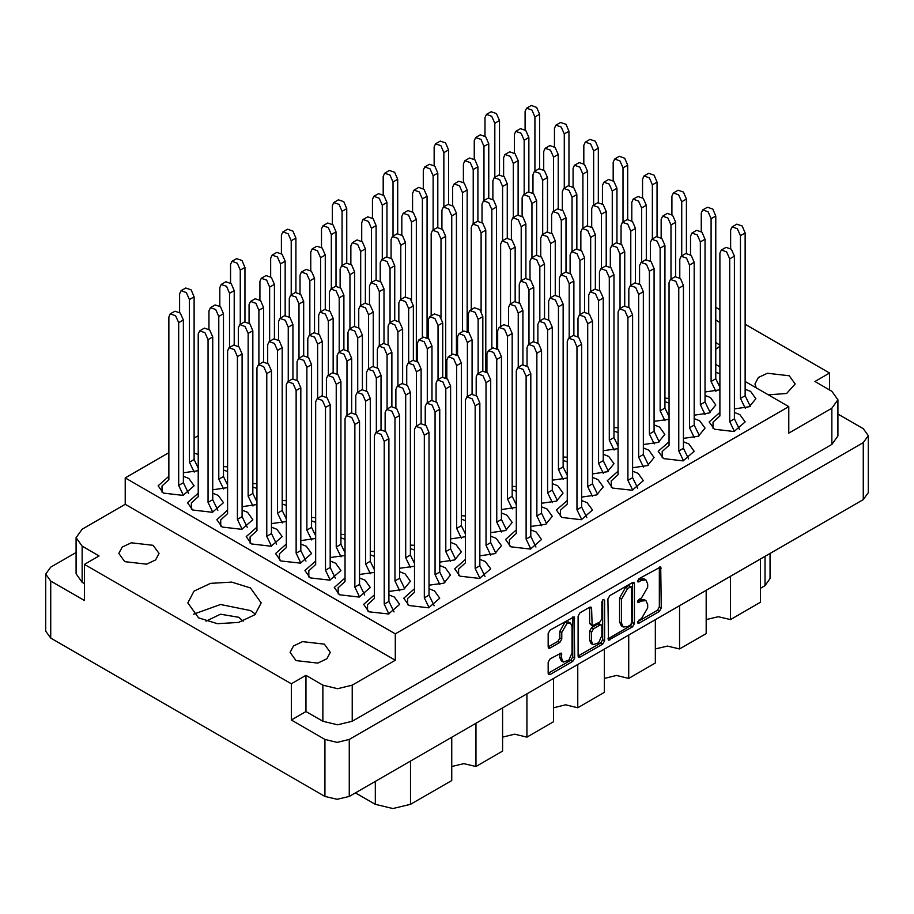 <?xml version="1.0" encoding="UTF-8"?>
<svg xmlns="http://www.w3.org/2000/svg" width="914" height="914" viewBox="0 0 914 914"><rect width="100%" height="100%" fill="white"/><g stroke="black" fill="none" stroke-linecap="round" stroke-linejoin="round"><path stroke-width="1.37" d="M570.507 623.165L568.542 622.034L564.909 622.4L559.768 631.3L561.733 632.431L566.874 623.531L570.507 623.165L572.004 626.501L572.004 652.79L568.839 660.102L563.23 662.044L561.733 658.72L561.162 653.099L550.102 658.834L548.183 662.159L548.183 673.367L548.743 674.612L550.102 674.475L572.781 661.382L574.7 658.057L574.141 616.881L550.102 630.1L548.183 633.425L548.183 646.963L548.743 648.209L550.102 648.072L559.802 642.473L561.733 639.137L561.733 632.431M603.229 599.424L604.577 600.201L603.229 599.424L601.88 601.755L601.88 618.618L599.961 621.943L592.169 625.804L591.609 608.358L591.038 607.113L589.69 607.25L591.609 608.358M768.354 394.871L786.657 393.42L795.157 383.949L789.285 375.757L767.406 373.243L758.403 377.516L755.021 383.949L756.186 387.844M124.715 561.664L118.843 553.473L122.225 547.029L131.228 542.767L153.106 545.281L158.979 553.473L155.597 559.905L146.594 564.178L124.715 561.664M205.947 621.166L220.56 614.162L238.737 617.327L243.147 621.166M295.999 660.548L290.115 652.356L293.497 645.924L302.511 641.651L324.379 644.164L330.262 652.356L326.881 658.8L317.866 663.061L295.999 660.548M250.482 587.942L231.71 582.149L210.517 583.349L194.054 591.152L187.873 602.92L198.612 617.887L217.395 623.691L238.588 622.48L255.052 614.676L261.233 602.92L250.482 587.942M255.566 614.219L250.482 610.541L220.48 604.474L193.528 614.219M168.862 476.263L158.111 485.78L163.377 493.126L182.994 495.377L194.099 485.78L188.821 478.433L183.348 476.263M198.224 454.544L194.111 453.104M198.224 493.217L187.473 502.723L192.74 510.069L212.356 512.331L223.462 502.723L218.183 495.388L212.711 493.217M227.586 510.172L216.835 519.678L222.102 527.024L241.719 529.275L252.824 519.678L247.545 512.331L242.073 510.172M256.948 527.127L246.197 536.632L251.464 543.979L271.07 546.229L282.186 536.632L276.908 529.286L271.435 527.127M286.31 544.07L275.56 553.587L280.827 560.933L300.432 563.184L311.548 553.587L306.27 546.241L300.797 544.07M315.673 561.025L304.922 570.542L310.189 577.888L329.794 580.139L340.911 570.542L335.632 563.195L330.16 561.025M345.035 577.979L334.284 587.485L339.551 594.831L359.156 597.082L370.273 587.485L364.994 580.139L359.522 577.979M414.522 550.045L410.409 548.594M465.42 520.66L461.307 519.209M516.307 491.275L512.206 489.824M374.397 594.934L363.646 604.44L368.913 611.786L388.519 614.037L399.635 604.44L394.357 597.093L388.884 594.934M429.009 585.246L443.941 583.086L450.522 575.055L445.255 567.708L439.771 565.549M479.907 555.861L494.84 553.701L501.42 545.669L496.153 538.323L490.669 536.164M530.794 526.475L545.727 524.328L552.319 516.284L547.04 508.949L541.568 506.779M227.586 471.498L223.473 470.047M256.948 488.453L252.835 487.002M286.31 505.408L282.197 503.957M315.673 522.362L311.56 520.911M345.035 539.306L340.922 537.855M374.397 556.26L370.284 554.809M388.884 591.461L403.817 589.302L410.397 581.27L405.131 573.923L399.647 571.764M439.771 562.076L454.704 559.916L461.296 551.885L456.017 544.538L450.545 542.379M490.669 532.691L505.602 530.543L512.183 522.511L506.916 515.165L501.432 512.994M414.522 588.719L403.771 598.224L409.038 605.571L428.655 607.821L439.76 598.224L434.493 590.878L429.009 588.719M567.206 500.564L556.455 510.069L561.722 517.415L581.338 519.678L592.443 510.069L587.176 502.723L581.692 500.564M618.104 471.178L607.353 480.695L612.62 488.042L632.225 490.292L643.342 480.695L638.063 473.349L632.579 471.178M668.991 441.793L658.24 451.31L663.518 458.657L683.124 460.907L694.229 451.31L688.962 443.964L683.478 441.793M719.889 412.408L709.138 421.925L714.405 429.272L734.022 431.522L745.127 421.925L739.86 414.579L734.376 412.408M541.568 503.306L556.5 501.158L563.081 493.126L557.814 485.78L552.33 483.609M592.455 473.92L607.387 471.773L613.98 463.741L608.701 456.394L603.229 454.224M643.353 444.547L658.286 442.387L664.866 434.356L659.6 427.009L654.116 424.85M694.24 415.162L709.184 413.002L715.765 404.971L710.498 397.624L705.014 395.465M581.692 497.09L596.625 494.942L603.206 486.911L597.939 479.564L592.455 477.394M632.579 467.705L647.523 465.557L654.104 457.526L648.837 450.179L643.353 448.009M683.478 438.332L698.41 436.172L704.991 428.14L699.724 420.794L694.24 418.635M734.376 408.946L749.309 406.787L755.889 398.755L750.623 391.409L745.139 389.25M567.206 461.89L563.093 460.439M618.104 432.516L613.991 431.065M668.991 403.131L664.878 401.68M719.889 373.746L715.776 372.295M465.42 559.334L454.669 568.839L459.936 576.186L479.542 578.436L490.658 568.839L485.38 561.493L479.907 559.334M516.307 529.949L505.556 539.454L510.835 546.801L530.44 549.051L541.545 539.454L536.278 532.108L530.794 529.949M607.936 598.933L608.496 640.108L632.534 626.89L634.453 623.554L634.453 583.623L633.893 582.378L632.534 582.515L609.855 595.597L607.936 598.933M868.3 435.658L868.3 492.612L863.273 499.627L349.239 796.391L337.106 799.293L324.973 796.391L50.727 638.063L45.7 631.06L45.7 574.095L50.727 581.098L84.396 600.544L84.396 564.372L291.303 683.832L291.303 719.992L324.973 739.437L337.106 742.339L349.239 739.437L863.273 442.662L868.3 435.658L863.273 428.643L837.932 414.019M641.559 618.561L638.92 620.092L637.972 623.291L638.92 623.199L659.337 611.409L661.256 608.084L660.696 566.897L638.92 578.825L637.972 582.024L641.559 580.401L645.912 579.979L647.706 583.955L647.706 587.279L641.559 597.927L638.92 599.458L637.972 602.657L641.559 601.035L645.912 600.612L647.706 604.588L647.706 607.913L641.559 618.561M578.059 656.069L600.692 642.999L602.657 644.13L604.577 640.805L604.577 600.201M602.657 644.13L579.979 657.223L578.619 657.36L578.059 656.115L578.059 616.185L579.979 612.848L589.69 607.25M829.604 389.992L829.604 373.049L745.139 324.276M719.889 309.697L715.776 307.333M76.068 552.467L50.727 567.091L45.7 574.095M745.139 381.469L788.793 406.661L788.793 433.11L831.854 408.25L837.932 399.772L831.854 391.295L814.922 381.526L829.604 373.049M183.348 472.801L198.224 470.664M223.473 466.586L227.586 466.78M252.835 483.529L256.948 483.723M282.197 500.484L286.31 500.678M311.56 517.438L315.673 517.632M340.922 534.393L345.035 534.587M370.284 551.336L374.397 551.53M399.647 568.291L414.522 566.166M450.545 538.906L465.42 536.781M501.432 509.521L516.307 507.396M212.711 489.744L227.586 487.619M242.073 506.699L256.948 504.574M271.435 523.653L286.31 521.528M300.797 540.608L315.673 538.472M330.16 557.551L345.035 555.426M359.522 574.506L374.397 572.381M410.409 545.121L414.522 545.315M461.307 515.736L465.42 515.942M512.206 486.362L516.307 486.556M563.093 456.977L567.206 457.171M613.991 427.592L618.104 427.786M664.878 398.207L668.991 398.401M552.33 480.147L567.206 478.011M603.229 450.762L618.104 448.625M654.116 421.377L668.991 419.252M705.014 391.992L719.889 389.867M198.224 435.715L194.111 438.08M168.862 452.659L125.207 477.862L125.207 504.311L82.146 529.172L76.068 537.649L82.146 546.126L99.078 555.906L84.396 564.372M788.793 406.661L395.339 633.825L125.207 477.862M715.776 364.515L719.889 366.891M291.303 719.992L305.984 711.526L305.984 675.355L291.303 683.832M305.984 711.526L322.916 721.295L322.916 685.134L337.597 688.642L352.278 685.134L352.278 721.295L337.597 724.813L322.916 721.295M305.984 675.355L322.916 685.134M837.932 399.772L837.932 435.944L831.854 444.41L352.278 721.295M395.339 633.825L395.339 660.274L352.278 685.134M82.146 546.126L82.146 582.287L84.396 583.589M82.146 582.287L76.068 573.809L76.068 537.649M715.776 349.251L719.889 346.326M719.889 322.688L715.776 319.763M395.339 660.274L125.207 504.311M719.889 345.298L715.776 342.362M770.034 553.45L770.034 578.619L765.007 585.623L760.505 588.228M730.457 576.3L730.457 619.589L760.505 602.235L760.505 558.957M706.191 590.318L706.191 633.596L679.559 648.974L667.426 646.072L655.292 648.974M730.457 619.589L718.324 616.687L706.191 619.589M679.559 605.685L679.559 648.974M655.292 619.703L655.292 662.981L628.672 678.359L616.539 675.446L604.394 678.359M628.672 635.07L628.672 678.359M604.394 649.077L604.394 692.366L577.774 707.733L577.774 664.455M553.507 678.462L553.507 721.752L526.887 737.118L526.887 693.84M553.507 707.733L565.64 704.831L577.774 707.733M502.609 707.847L502.609 751.137L475.988 766.503L475.988 723.214M502.609 737.118L514.742 734.216L526.887 737.118M451.71 737.232L451.71 780.522L410.512 804.309L392.894 808.524L375.277 804.309L375.277 781.367M451.71 766.503L463.855 763.601L475.988 766.503M355.409 792.838L375.277 804.309M645.912 600.612L643.947 599.481L639.606 599.904L641.559 601.035M637.721 600.989L639.606 599.904M645.912 579.979L643.947 578.848L639.606 579.27L641.559 580.401M637.721 580.356L639.606 579.27M637.721 621.623L657.383 610.278L659.302 606.953L659.302 567.057M607.936 638.829L630.58 625.759L632.499 622.423L632.499 582.538M630.42 624.993L631.768 622.674L631.368 586.742L627.632 588.445L621.486 599.093L621.486 623.062L623.279 627.038L627.632 626.604L630.42 624.993M631.368 586.742L628.466 585.703L630.42 586.834M623.279 627.038L621.326 625.907L619.532 621.931L619.532 597.962L625.679 587.314L628.466 585.703M589.644 607.273L589.644 623.428L592.169 625.804M602.623 599.95L602.623 639.674L604.577 640.805M591.609 641.365L593.117 644.69L598.716 642.736L601.88 635.424L601.88 626.159L601.321 624.925L599.961 625.05L593.529 628.775L591.609 632.1L591.609 641.365L589.644 640.234L591.152 643.559L593.117 644.69M601.321 624.925L599.367 623.794L598.007 623.919L599.961 625.05M589.644 640.234L589.644 630.968L591.575 627.644L598.007 623.919M600.692 642.999L602.623 639.674M563.23 662.044L561.276 660.913L559.768 657.589L559.768 653.247M550.102 648.072L548.183 646.918L557.848 641.342L559.768 638.018L559.768 631.3M548.183 673.321L570.816 660.251L572.735 656.926L572.735 617.03M388.953 613.934L384.177 604.097L384.177 441.359L381.161 434.39L375.825 432.539L374.397 435.704L374.397 598.453L367.542 604.668L367.542 610.895M394.014 611.98L388.884 601.389L388.884 438.651L385.857 431.682L380.521 429.831L375.825 432.539M384.177 604.097L388.884 601.389M534.907 171.181L534.907 117.015L531.891 110.046L526.555 108.195L525.116 111.359L525.116 129.834M539.603 168.542L539.603 114.296L536.587 107.338L531.251 105.476L526.555 108.195M494.782 177.396L494.782 123.23L491.755 116.261L486.431 114.41L484.991 117.575L484.991 136.049M499.478 174.757L499.478 120.511L496.451 113.553L491.126 111.691L486.431 114.41M530.863 548.948L526.098 539.123L526.098 376.374L523.082 369.416L517.747 367.554L516.307 370.73L516.307 533.468L509.464 539.683L509.464 545.921M535.935 546.995L530.794 536.404L530.794 373.666L527.778 366.697L522.442 364.846L517.747 367.554M526.098 539.123L530.794 536.404M479.976 578.334L475.2 568.497L475.2 405.759L472.184 398.801L466.848 396.939L465.42 400.115L465.42 562.853L458.565 569.068L458.565 575.294M485.037 576.38L479.907 565.789L479.907 403.051L476.88 396.082L471.544 394.231L466.848 396.939M475.2 568.497L479.907 565.789M484.009 200.566L484.009 146.389L480.993 139.431L475.657 137.58L474.229 140.745L474.229 159.219M488.716 197.927L488.716 143.681L485.688 136.712L480.353 134.861L475.657 137.58M433.122 229.94L433.122 175.774L430.094 168.816L424.77 166.954L423.331 170.13L423.331 188.604M437.817 227.312L437.817 173.066L434.801 166.097L429.466 164.246L424.77 166.954M382.223 259.325L382.223 205.159L379.207 198.201L373.872 196.339L372.432 199.515L372.432 217.989M386.919 256.697L386.919 202.451L383.903 195.482L378.567 193.631L373.872 196.339M564.269 188.124L564.269 133.958L561.253 127L555.918 125.149L554.478 128.314L554.478 146.788M568.965 185.496L568.965 131.25L565.949 124.281L560.613 122.43L555.918 125.149M513.371 217.509L513.371 163.343L510.355 156.385L505.019 154.523L503.591 157.699L503.591 176.173M518.078 214.881L518.078 160.636L515.05 153.666L509.715 151.815L505.019 154.523M462.484 331.656L462.484 192.728L459.456 185.77L454.132 183.908L452.693 187.084L452.693 205.547M467.18 331.279L467.18 190.021L464.163 183.051L458.828 181.201L454.132 183.908M411.586 300.5L411.586 222.113L408.569 215.144L403.234 213.293L401.794 216.458L401.794 234.932M416.281 360.664L416.281 219.406L413.265 212.436L407.93 210.586L403.234 213.293M593.632 205.079L593.632 150.913L590.615 143.955L585.28 142.093L583.84 145.269L583.84 163.732M598.327 202.451L598.327 148.205L595.311 141.236L589.976 139.385L585.28 142.093M542.733 234.464L542.733 180.298L539.717 173.329L534.382 171.478L532.953 174.643L532.953 193.117M547.44 231.836L547.44 177.59L544.413 170.621L539.077 168.77L534.382 171.478M491.846 348.611L491.846 209.683L488.819 202.714L483.495 200.863L482.055 204.028L482.055 222.502M496.542 348.234L496.542 206.964L493.514 200.006L488.19 198.155L483.495 200.863M440.948 317.444L440.948 239.068L437.932 232.099L432.596 230.248L431.157 233.413L431.157 315.833M445.644 377.619L445.644 236.349L442.627 229.391L437.292 227.529L432.596 230.248M622.994 222.033L622.994 167.868L619.978 160.898L614.642 159.047L613.203 162.212L613.203 180.686M627.69 219.406L627.69 165.16L624.673 158.191L619.338 156.34L614.642 159.047M572.095 251.419L572.095 197.253L569.079 190.283L563.744 188.433L562.316 191.597L562.316 210.071M576.803 248.779L576.803 194.533L573.775 187.576L568.439 185.725L563.744 188.433M521.209 280.804L521.209 226.638L518.181 219.668L512.845 217.818L511.417 220.982L511.417 239.457M525.904 278.164L525.904 223.919L522.877 216.961L517.553 215.098L512.845 217.818M652.356 238.988L652.356 184.822L649.34 177.853L644.004 176.002L642.565 179.167L642.565 197.641M657.052 236.349L657.052 182.103L654.036 175.145L648.7 173.283L644.004 176.002M601.458 268.373L601.458 214.207L598.442 207.238L593.106 205.387L591.678 208.552L591.678 227.026M606.165 265.734L606.165 211.488L603.137 204.53L597.802 202.668L593.106 205.387M550.571 297.747L550.571 243.581L547.543 236.623L542.208 234.772L540.78 237.937L540.78 256.411M555.266 295.119L555.266 240.873L552.239 233.904L546.915 232.053L542.208 234.772M681.718 255.931L681.718 201.766L678.702 194.808L673.367 192.957L671.927 196.122L671.927 214.596M686.414 253.304L686.414 199.058L683.398 192.089L678.062 190.238L673.367 192.957M630.82 285.317L630.82 231.151L627.804 224.193L622.468 222.331L621.04 225.507L621.04 243.981M635.516 282.689L635.516 228.443L632.499 221.474L627.164 219.623L622.468 222.331M579.933 314.702L579.933 260.536L576.905 253.578L571.57 251.716L570.142 254.892L570.142 273.366M584.629 312.074L584.629 257.828L581.601 250.859L576.277 249.008L571.57 251.716M529.035 344.087L529.035 289.921L526.018 282.952L520.683 281.101L519.243 284.265L519.243 302.74M533.73 341.459L533.73 287.213L530.714 280.244L525.379 278.393L520.683 281.101M715.845 391.295L711.081 381.469L711.081 218.72L708.064 211.762L702.729 209.9L701.289 213.076L701.289 231.55M719.889 387.228L715.776 378.75L715.776 216.012L712.76 209.043L707.425 207.192L702.729 209.9M711.081 381.469L715.776 378.75M664.958 420.68L660.182 410.843L660.182 248.105L657.166 241.136L651.831 239.285L650.402 242.461L650.402 260.924M668.991 416.613L664.878 408.135L664.878 245.398L661.862 238.428L656.526 236.577L651.831 239.285M660.182 410.843L664.878 408.135M614.059 450.065L609.295 440.228L609.295 277.49L606.268 270.521L600.932 268.67L599.504 271.835L599.504 290.309M618.104 445.998L613.991 437.52L613.991 274.783L610.963 267.813L605.639 265.963L600.932 268.67M609.295 440.228L613.991 437.52M563.161 479.45L558.397 469.613L558.397 306.876L555.381 299.906L550.045 298.055L548.606 301.22L548.606 319.694M567.206 475.383L563.093 466.905L563.093 304.156L560.076 297.199L554.741 295.348L550.045 298.055M558.397 469.613L563.093 466.905M745.207 408.25L740.443 398.413L740.443 235.675L737.415 228.706L732.091 226.855L730.652 230.02L730.652 248.494M750.28 406.296L745.139 395.705L745.139 232.967L742.122 225.998L736.787 224.147L732.091 226.855M740.443 398.413L745.139 395.705M694.32 437.635L689.544 427.798L689.544 265.06L686.528 258.091L681.193 256.24L679.765 259.405L679.765 277.879M699.381 435.681L694.24 425.09L694.24 262.341L691.224 255.383L685.888 253.532L681.193 256.24M689.544 427.798L694.24 425.09M643.422 467.02L638.658 457.183L638.658 294.445L635.63 287.476L630.294 285.625L628.866 288.79L628.866 307.264M648.483 465.066L643.353 454.475L643.353 291.726L640.326 284.768L635.001 282.906L630.294 285.625M638.658 457.183L643.353 454.475M592.523 496.393L587.759 486.568L587.759 323.83L584.743 316.861L579.407 315.01L577.968 318.175L577.968 336.649M597.596 494.451L592.455 483.86L592.455 321.111L589.439 314.153L584.103 312.291L579.407 315.01M587.759 486.568L592.455 483.86M443.884 206.781L443.884 152.615L440.868 145.646L435.532 143.795L434.093 146.96L434.093 165.434M448.58 204.142L448.58 149.896L445.564 142.938L440.228 141.076L435.532 143.795M392.986 236.155L392.986 181.989L389.97 175.031L384.634 173.18L383.206 176.345L383.206 194.819M397.693 233.527L397.693 179.281L394.665 172.312L389.33 170.461L384.634 173.18M342.099 265.54L342.099 211.374L339.071 204.416L333.747 202.554L332.308 205.73L332.308 224.204M346.794 262.912L346.794 208.666L343.778 201.697L338.443 199.846L333.747 202.554M524.145 194.339L524.145 140.173L521.117 133.215L515.782 131.365L514.354 134.529L514.354 153.004M528.84 191.712L528.84 137.466L525.813 130.496L520.489 128.645L515.782 131.365M473.246 223.724L473.246 169.558L470.23 162.601L464.895 160.738L463.455 163.914L463.455 182.389M477.942 221.097L477.942 166.851L474.926 159.881L469.59 158.031L464.895 160.738M422.348 337.872L422.348 198.944L419.332 191.986L413.996 190.123L412.568 193.3L412.568 211.774M427.055 337.495L427.055 196.236L424.027 189.267L418.692 187.416L413.996 190.123M371.461 282.495L371.461 228.329L368.433 221.359L363.109 219.509L361.67 222.673L361.67 241.147M376.157 279.867L376.157 225.621L373.141 218.652L367.805 216.801L363.109 219.509M553.507 211.294L553.507 157.128L550.479 150.17L545.144 148.308L543.716 151.484L543.716 169.958M558.203 208.666L558.203 154.42L555.175 147.451L549.851 145.6L545.144 148.308M502.609 240.679L502.609 186.513L499.592 179.544L494.257 177.693L492.817 180.858L492.817 199.332M507.304 238.051L507.304 183.805L504.288 176.836L498.953 174.985L494.257 177.693M451.71 354.826L451.71 215.898L448.694 208.929L443.359 207.078L441.93 210.243L441.93 228.717M456.417 354.449L456.417 213.191L453.39 206.221L448.054 204.37L443.359 207.078M400.823 299.449L400.823 245.283L397.796 238.314L392.472 236.463L391.032 239.628L391.032 258.102M405.519 296.81L405.519 242.564L402.503 235.606L397.167 233.756L392.472 236.463M582.869 228.249L582.869 174.083L579.842 167.113L574.506 165.263L573.078 168.427L573.078 186.902M587.565 225.621L587.565 171.375L584.537 164.406L579.213 162.555L574.506 165.263M531.971 257.634L531.971 203.468L528.955 196.499L523.619 194.648L522.18 197.812L522.18 216.287M536.667 254.995L536.667 200.749L533.65 193.791L528.315 191.94L523.619 194.648M481.072 311.228L481.072 232.853L478.056 225.884L472.721 224.033L471.293 227.198L471.293 309.618M485.78 371.404L485.78 230.134L482.752 223.176L477.416 221.314L472.721 224.033M612.231 245.203L612.231 191.037L609.204 184.068L603.868 182.217L602.44 185.382L602.44 203.856M616.927 242.564L616.927 188.318L613.9 181.36L608.575 179.498L603.868 182.217M561.333 274.588L561.333 220.423L558.317 213.453L552.981 211.602L551.542 214.767L551.542 233.241M566.029 271.949L566.029 217.703L563.013 210.746L557.677 208.883L552.981 211.602M510.435 303.962L510.435 249.796L507.419 242.838L502.083 240.988L500.655 244.152L500.655 326.572M515.142 301.334L515.142 247.088L512.114 240.119L506.779 238.268L502.083 240.988M641.594 262.158L641.594 207.992L638.566 201.023L633.231 199.172L631.803 202.337L631.803 220.811M646.289 259.519L646.289 205.273L643.262 198.315L637.938 196.453L633.231 199.172M590.695 291.532L590.695 237.366L587.679 230.408L582.344 228.546L580.904 231.722L580.904 250.196M595.391 288.904L595.391 234.658L592.375 227.689L587.039 225.838L582.344 228.546M539.797 320.917L539.797 266.751L536.781 259.793L531.445 257.931L530.017 261.107L530.017 279.581M544.504 318.289L544.504 264.043L541.476 257.074L536.141 255.223L531.445 257.931M670.956 279.101L670.956 224.935L667.928 217.978L662.593 216.115L661.165 219.291L661.165 237.766M675.652 276.474L675.652 222.228L672.624 215.258L667.3 213.408L662.593 216.115M620.058 308.486L620.058 254.321L617.041 247.363L611.706 245.5L610.266 248.677L610.266 267.139M624.753 305.859L624.753 251.613L621.737 244.644L616.402 242.793L611.706 245.5M569.159 337.872L569.159 283.706L566.143 276.736L560.808 274.886L559.379 278.05L559.379 296.524M573.866 335.244L573.866 280.998L570.839 274.029L565.503 272.178L560.808 274.886M518.272 367.257L518.272 313.091L515.245 306.121L509.909 304.271L508.481 307.435L508.481 325.91M522.968 364.629L522.968 310.372L519.94 303.414L514.616 301.563L509.909 304.271M705.082 414.465L700.318 404.628L700.318 241.89L697.291 234.921L691.955 233.07L690.527 236.235L690.527 254.709M710.144 412.511L705.014 401.92L705.014 239.182L701.986 232.213L696.662 230.362L691.955 233.07M700.318 404.628L705.014 401.92M654.184 443.85L649.42 434.013L649.42 271.275L646.404 264.306L641.068 262.455L639.629 265.62L639.629 284.094M659.257 441.896L654.116 431.305L654.116 268.567L651.099 261.598L645.764 259.747L641.068 262.455M649.42 434.013L654.116 431.305M603.297 473.235L598.521 463.398L598.521 300.66L595.505 293.691L590.17 291.84L588.742 295.005L588.742 313.479M608.358 471.281L603.229 460.69L603.229 297.941L600.201 290.983L594.865 289.121L590.17 291.84M598.521 463.398L603.229 460.69M552.399 502.609L547.635 492.783L547.635 330.045L544.607 323.076L539.271 321.225L537.843 324.39L537.843 342.864M557.46 500.666L552.33 490.075L552.33 327.326L549.303 320.368L543.979 318.506L539.271 321.225M547.635 492.783L552.33 490.075M734.445 431.419L729.68 421.583L729.68 258.845L726.653 251.876L721.317 250.025L719.889 253.189L719.889 415.939L713.034 422.154L713.034 428.38M739.506 429.466L734.376 418.875L734.376 256.126L731.349 249.168L726.024 247.317L721.317 250.025M729.68 421.583L734.376 418.875M683.546 460.805L678.782 450.968L678.782 288.23L675.766 281.261L670.43 279.41L668.991 282.575L668.991 445.312L662.147 451.539L662.147 457.765M688.619 458.851L683.478 448.26L683.478 285.511L680.462 278.553L675.126 276.691L670.43 279.41M678.782 450.968L683.478 448.26M632.659 490.178L627.884 480.353L627.884 317.615L624.868 310.646L619.532 308.795L618.104 311.96L618.104 474.697L611.249 480.913L611.249 487.151M637.721 488.225L632.579 477.634L632.579 314.896L629.563 307.938L624.228 306.076L619.532 308.795M627.884 480.353L632.579 477.634M581.761 519.563L576.997 509.738L576.997 346.989L573.969 340.031L568.634 338.18L567.206 341.345L567.206 504.082L560.351 510.298L560.351 516.536M586.822 517.61L581.692 507.019L581.692 344.281L578.665 337.312L573.341 335.461L568.634 338.18M576.997 509.738L581.692 507.019M429.077 607.719L424.313 597.882L424.313 435.144L421.285 428.175L415.961 426.324L414.522 429.489L414.522 592.238L407.667 598.453L407.667 604.68M434.15 605.765L429.009 595.174L429.009 432.436L425.993 425.467L420.657 423.616L415.961 426.324M424.313 597.882L429.009 595.174M501.5 531.994L496.736 522.168L496.736 359.419L493.72 352.461L488.384 350.61L486.945 353.775L486.945 372.249M506.573 530.04L501.432 519.449L501.432 356.711L498.416 349.742L493.08 347.891L488.384 350.61M496.736 522.168L501.432 519.449M450.613 561.379L445.838 551.553L445.838 388.804L442.822 381.846L437.486 379.984L436.058 383.16L436.058 401.634M455.675 559.425L450.545 548.834L450.545 386.096L447.517 379.127L442.182 377.276L437.486 379.984M445.838 551.553L450.545 548.834M399.715 590.764L394.951 580.938L394.951 418.189L391.923 411.231L386.599 409.369L385.16 412.545L385.16 431.02M404.788 588.81L399.647 578.219L399.647 415.482L396.63 408.512L391.295 406.661L386.599 409.369M394.951 580.938L399.647 578.219M467.374 396.642L467.374 342.476L464.358 335.507L459.022 333.656L457.583 336.82L457.583 355.295M472.07 394.003L472.07 339.757L469.053 332.799L463.718 330.937L459.022 333.656M416.476 426.027L416.476 371.861L413.459 364.892L408.124 363.041L406.696 366.206L406.696 384.68M421.183 423.388L421.183 369.142L418.155 362.184L412.82 360.322L408.124 363.041M370.353 573.809L365.589 563.984L365.589 401.235L362.561 394.277L357.237 392.426L355.797 395.591L355.797 414.065M374.397 569.742L370.284 561.265L370.284 398.527L367.268 391.558L361.933 389.707L357.237 392.426M365.589 563.984L370.284 561.265M438.012 379.687L438.012 325.521L434.995 318.552L429.66 316.701L428.22 319.866L428.22 338.34M442.707 377.059L442.707 322.813L439.691 315.844L434.356 313.993L429.66 316.701M387.113 409.072L387.113 354.906L384.097 347.937L378.762 346.086L377.333 349.251L377.333 367.725M391.82 406.433L391.82 352.187L388.793 345.229L383.457 343.378L378.762 346.086M340.991 556.866L336.226 547.029L336.226 384.291L333.199 377.322L327.875 375.471L326.435 378.636L326.435 397.11M345.035 552.799L340.922 544.321L340.922 381.572L337.906 374.614L332.57 372.752L327.875 375.471M336.226 547.029L340.922 544.321M408.649 362.732L408.649 308.566L405.633 301.609L400.298 299.746L398.858 302.922L398.858 321.397M413.345 360.105L413.345 305.859L410.329 298.889L404.993 297.039L400.298 299.746M357.751 392.117L357.751 337.952L354.735 330.982L349.399 329.131L347.971 332.296L347.971 350.77M362.458 389.49L362.458 335.244L359.431 328.275L354.095 326.424L349.399 329.131M311.628 539.911L306.864 530.074L306.864 367.337L303.836 360.367L298.512 358.517L297.073 361.681L297.073 380.155M315.673 535.844L311.56 527.367L311.56 364.629L308.544 357.66L303.208 355.809L298.512 358.517M306.864 530.074L311.56 527.367M379.287 345.778L379.287 291.612L376.271 284.654L370.935 282.803L369.496 285.968L369.496 304.442M383.983 343.15L383.983 288.904L380.967 281.935L375.631 280.084L370.935 282.803M328.389 375.163L328.389 320.997L325.373 314.039L320.037 312.177L318.609 315.353L318.609 333.827M333.096 372.535L333.096 318.289L330.068 311.32L324.733 309.469L320.037 312.177M282.266 522.957L277.502 513.131L277.502 350.382L274.474 343.424L269.15 341.562L267.711 344.738L267.711 363.201M286.31 518.889L282.197 510.412L282.197 347.674L279.181 340.705L273.846 338.854L269.15 341.562M277.502 513.131L282.197 510.412M349.925 328.834L349.925 274.668L346.909 267.699L341.573 265.848L340.134 269.013L340.134 287.487M354.621 326.195L354.621 271.949L351.604 264.991L346.269 263.129L341.573 265.848M299.027 358.219L299.027 304.054L296.01 297.084L290.675 295.233L289.247 298.398L289.247 316.872M303.734 355.58L303.734 301.334L300.706 294.377L295.371 292.514L290.675 295.233M252.904 506.002L248.14 496.176L248.14 333.427L245.112 326.469L239.788 324.607L238.348 327.783L238.348 346.257M256.948 501.935L252.835 493.457L252.835 330.719L249.819 323.75L244.484 321.899L239.788 324.607M248.14 496.176L252.835 493.457M320.563 311.88L320.563 257.714L317.546 250.744L312.211 248.894L310.771 252.058L310.771 270.533M325.258 309.252L325.258 254.995L322.242 248.037L316.907 246.186L312.211 248.894M269.676 341.265L269.676 287.099L266.648 280.13L261.313 278.279L259.884 281.443L259.884 299.918M274.371 338.626L274.371 284.38L271.344 277.422L266.02 275.56L261.313 278.279M223.542 489.047L218.777 479.222L218.777 316.484L215.75 309.515L210.426 307.664L208.986 310.829L208.986 329.303M227.586 484.98L223.473 476.514L223.473 313.765L220.457 306.807L215.121 304.945L210.426 307.664M218.777 479.222L223.473 476.514M291.2 294.925L291.2 240.759L288.184 233.801L282.849 231.939L281.421 235.115L281.421 253.578M295.896 292.297L295.896 238.051L292.88 231.082L287.544 229.231L282.849 231.939M240.313 324.31L240.313 270.144L237.286 263.175L231.95 261.324L230.522 264.489L230.522 282.963M245.009 321.682L245.009 267.436L241.982 260.467L236.657 258.616L231.95 261.324M541.636 525.779L536.861 515.953L536.861 353.204L533.845 346.246L528.509 344.395L527.081 347.56L527.081 366.034M546.698 523.825L541.568 513.234L541.568 350.496L538.54 343.527L533.205 341.676L528.509 344.395M536.861 515.953L541.568 513.234M490.738 555.164L485.974 545.338L485.974 382.589L482.946 375.631L477.622 373.769L476.183 376.945L476.183 395.419M495.799 553.21L490.669 542.619L490.669 379.881L487.642 372.912L482.318 371.061L477.622 373.769M485.974 545.338L490.669 542.619M439.84 584.549L435.075 574.723L435.075 411.974L432.059 405.016L426.724 403.154L425.284 406.33L425.284 424.793M444.912 582.595L439.771 572.004L439.771 409.266L436.755 402.297L431.419 400.446L426.724 403.154M435.075 574.723L439.771 572.004M512.274 508.835L507.499 498.998L507.499 336.261L504.482 329.291L499.147 327.441L497.719 330.605L497.719 349.079M516.307 504.768L512.206 496.291L512.206 333.541L509.178 326.584L503.843 324.721L499.147 327.441M507.499 498.998L512.206 496.291M461.376 538.209L456.612 528.383L456.612 365.646L453.584 358.676L448.26 356.826L446.82 359.99L446.82 378.465M465.42 534.142L461.307 525.664L461.307 362.927L458.291 355.969L452.956 354.106L448.26 356.826M456.612 528.383L461.307 525.664M410.477 567.594L405.713 557.769L405.713 395.019L402.697 388.062L397.362 386.211L395.922 389.375L395.922 407.85M414.522 563.527L410.409 555.049L410.409 392.312L407.393 385.342L402.057 383.492L397.362 386.211M405.713 557.769L410.409 555.049M359.59 596.979L354.815 587.154L354.815 424.404L351.799 417.447L346.463 415.584L345.035 418.761L345.035 581.498L338.18 587.713L338.18 593.951M364.652 595.025L359.522 584.434L359.522 421.697L356.494 414.728L351.159 412.877L346.463 415.584M354.815 587.154L359.522 584.434M478.136 373.472L478.136 319.306L475.12 312.337L469.785 310.486L468.356 313.651L468.356 332.125M482.843 370.844L482.843 316.598L479.816 309.629L474.48 307.778L469.785 310.486M427.249 402.857L427.249 348.691L424.222 341.722L418.898 339.871L417.458 343.036L417.458 361.51M431.945 400.218L431.945 345.972L428.929 339.014L423.593 337.152L418.898 339.871M376.351 432.242L376.351 378.076L373.335 371.107L367.999 369.256L366.56 372.421L366.56 390.895M381.047 429.603L381.047 375.357L378.03 368.399L372.695 366.537L367.999 369.256M330.228 580.024L325.453 570.199L325.453 407.45L322.436 400.492L317.101 398.641L315.673 401.806L315.673 564.544L308.818 570.759L308.818 576.997M335.289 578.071L330.16 567.48L330.16 404.742L327.132 397.773L321.797 395.922L317.101 398.641M325.453 570.199L330.16 567.48M397.887 385.902L397.887 331.736L394.859 324.767L389.535 322.916L388.096 326.081L388.096 344.555M402.583 383.274L402.583 329.029L399.567 322.059L394.231 320.208L389.535 322.916M346.989 415.287L346.989 361.121L343.972 354.152L338.637 352.301L337.197 355.466L337.197 373.94M351.684 412.66L351.684 358.402L348.668 351.444L343.333 349.594L338.637 352.301M300.866 563.081L296.09 553.244L296.09 390.507L293.074 383.537L287.739 381.686L286.31 384.851L286.31 547.6L279.456 553.815L279.456 560.042M305.927 561.127L300.797 550.536L300.797 387.787L297.77 380.83L292.434 378.967L287.739 381.686M296.09 553.244L300.797 550.536M368.525 368.948L368.525 314.782L365.497 307.824L360.173 305.962L358.734 309.138L358.734 327.612M373.22 366.32L373.22 312.074L370.204 305.105L364.869 303.254L360.173 305.962M317.626 398.333L317.626 344.167L314.61 337.197L309.275 335.347L307.835 338.523L307.835 356.986M322.322 395.705L322.322 341.459L319.306 334.49L313.97 332.639L309.275 335.347M271.504 546.126L266.739 536.289L266.739 373.552L263.712 366.583L258.376 364.732L256.948 367.896L256.948 530.646L250.093 536.861L250.093 543.087M276.565 544.173L271.435 533.582L271.435 370.844L268.408 363.875L263.083 362.024L258.376 364.732M266.739 536.289L271.435 533.582M390.05 322.619L390.05 268.453L387.033 261.484L381.698 259.633L380.27 262.798L380.27 281.272M394.757 319.98L394.757 265.734L391.729 258.776L386.394 256.914L381.698 259.633M339.163 351.993L339.163 297.827L336.135 290.869L330.811 289.018L329.371 292.183L329.371 310.657M343.858 349.365L343.858 295.119L340.842 288.15L335.507 286.299L330.811 289.018M288.264 381.378L288.264 327.212L285.248 320.254L279.913 318.392L278.484 321.568L278.484 340.042M292.96 378.75L292.96 324.504L289.944 317.535L284.608 315.684L279.913 318.392M242.141 529.172L237.377 519.346L237.377 356.597L234.35 349.639L229.014 347.777L227.586 350.953L227.586 513.691L220.731 519.906L220.731 526.144M247.203 527.218L242.073 516.627L242.073 353.889L239.045 346.92L233.721 345.069L229.014 347.777M237.377 519.346L242.073 516.627M360.687 305.664L360.687 251.499L357.671 244.529L352.336 242.678L350.907 245.843L350.907 264.317M365.394 303.025L365.394 248.779L362.367 241.822L357.031 239.971L352.336 242.678M309.8 335.05L309.8 280.884L306.773 273.914L301.449 272.064L300.009 275.228L300.009 293.702M314.496 332.41L314.496 278.164L311.48 271.207L306.144 269.344L301.449 272.064M258.902 364.435L258.902 310.269L255.886 303.299L250.55 301.449L249.122 304.613L249.122 323.088M263.598 361.795L263.598 307.55L260.581 300.592L255.246 298.729L250.55 301.449M212.779 512.217L208.015 502.392L208.015 339.642L204.987 332.685L199.652 330.834L198.224 333.998L198.224 496.736L191.369 502.951L191.369 509.189M217.84 510.263L212.711 499.672L212.711 336.935L209.683 329.965L204.359 328.115L199.652 330.834M208.015 502.392L212.711 499.672M331.325 288.71L331.325 234.544L328.309 227.575L322.973 225.724L321.545 228.888L321.545 247.363M336.032 286.082L336.032 231.836L333.004 224.867L327.669 223.016L322.973 225.724M280.438 318.095L280.438 263.929L277.41 256.96L272.086 255.109L270.647 258.274L270.647 276.748M285.134 315.467L285.134 261.221L282.118 254.252L276.782 252.401L272.086 255.109M229.54 347.48L229.54 293.314L226.523 286.345L221.188 284.494L219.76 287.659L219.76 306.133M234.235 344.841L234.235 290.595L231.219 283.637L225.884 281.786L221.188 284.494M194.179 472.104L189.415 462.267L189.415 299.529L186.387 292.56L181.063 290.709L179.624 293.874L179.624 312.348M198.224 468.037L194.111 459.559L194.111 296.81L191.095 289.852L185.759 288.001L181.063 290.709M189.415 462.267L194.111 459.559M183.417 495.274L178.653 485.437L178.653 322.699L175.625 315.73L170.29 313.879L168.862 317.044L168.862 479.781L162.007 485.997L162.007 492.235M188.478 493.32L183.348 482.729L183.348 319.98L180.321 313.022L174.997 311.16L170.29 313.879M178.653 485.437L183.348 482.729M863.273 499.627L863.273 442.662M349.239 739.437L349.239 796.391M50.727 581.098L50.727 638.063M324.973 796.391L324.973 739.437M831.854 444.41L831.854 408.25M765.007 585.623L765.007 556.352M410.512 761.019L410.512 804.309M637.572 601.789L638.92 602.566M637.572 581.155L638.92 581.932M659.337 567.034L661.256 568.142M659.302 606.953L661.256 608.084M657.383 610.278L659.337 611.409M637.572 622.423L638.92 623.199M632.534 582.515L634.453 583.623M632.499 622.423L634.453 623.554M630.58 625.759L632.534 626.89M607.936 638.863L609.855 639.971M625.679 587.314L627.632 588.445M619.532 597.962L621.486 599.093M619.532 621.931L621.486 623.062M578.059 656.115L579.979 657.223M589.644 623.428L591.609 624.559M591.575 627.644L593.529 628.775M589.644 630.968L591.609 632.1M559.802 653.236L561.733 654.344M559.768 657.589L561.733 658.72M559.768 638.018L561.733 639.137M557.848 641.342L559.802 642.473M572.781 617.007L574.7 618.115M572.735 656.926L574.7 658.057M570.816 660.251L572.781 661.382M548.183 673.367L550.102 674.475M384.177 441.359L388.884 438.651M534.907 117.015L539.603 114.296M494.782 123.23L499.478 120.511M526.098 376.374L530.794 373.666M475.2 405.759L479.907 403.051M484.009 146.389L488.716 143.681M433.122 175.774L437.817 173.066M382.223 205.159L386.919 202.451M564.269 133.958L568.965 131.25M513.371 163.343L518.078 160.636M462.484 192.728L467.18 190.021M411.586 222.113L416.281 219.406M593.632 150.913L598.327 148.205M542.733 180.298L547.44 177.59M491.846 209.683L496.542 206.964M440.948 239.068L445.644 236.349M622.994 167.868L627.69 165.16M572.095 197.253L576.803 194.533M521.209 226.638L525.904 223.919M652.356 184.822L657.052 182.103M601.458 214.207L606.165 211.488M550.571 243.581L555.266 240.873M681.718 201.766L686.414 199.058M630.82 231.151L635.516 228.443M579.933 260.536L584.629 257.828M529.035 289.921L533.73 287.213M711.081 218.72L715.776 216.012M660.182 248.105L664.878 245.398M609.295 277.49L613.991 274.783M558.397 306.876L563.093 304.156M740.443 235.675L745.139 232.967M689.544 265.06L694.24 262.341M638.658 294.445L643.353 291.726M587.759 323.83L592.455 321.111M443.884 152.615L448.58 149.896M392.986 181.989L397.693 179.281M342.099 211.374L346.794 208.666M524.145 140.173L528.84 137.466M473.246 169.558L477.942 166.851M422.348 198.944L427.055 196.236M371.461 228.329L376.157 225.621M553.507 157.128L558.203 154.42M502.609 186.513L507.304 183.805M451.71 215.898L456.417 213.191M400.823 245.283L405.519 242.564M582.869 174.083L587.565 171.375M531.971 203.468L536.667 200.749M481.072 232.853L485.78 230.134M612.231 191.037L616.927 188.318M561.333 220.423L566.029 217.703M510.435 249.796L515.142 247.088M641.594 207.992L646.289 205.273M590.695 237.366L595.391 234.658M539.797 266.751L544.504 264.043M670.956 224.935L675.652 222.228M620.058 254.321L624.753 251.613M569.159 283.706L573.866 280.998M518.272 313.091L522.968 310.372M700.318 241.89L705.014 239.182M649.42 271.275L654.116 268.567M598.521 300.66L603.229 297.941M547.635 330.045L552.33 327.326M729.68 258.845L734.376 256.126M678.782 288.23L683.478 285.511M627.884 317.615L632.579 314.896M576.997 346.989L581.692 344.281M424.313 435.144L429.009 432.436M496.736 359.419L501.432 356.711M445.838 388.804L450.545 386.096M394.951 418.189L399.647 415.482M467.374 342.476L472.07 339.757M416.476 371.861L421.183 369.142M365.589 401.235L370.284 398.527M438.012 325.521L442.707 322.813M387.113 354.906L391.82 352.187M336.226 384.291L340.922 381.572M408.649 308.566L413.345 305.859M357.751 337.952L362.458 335.244M306.864 367.337L311.56 364.629M379.287 291.612L383.983 288.904M328.389 320.997L333.096 318.289M277.502 350.382L282.197 347.674M349.925 274.668L354.621 271.949M299.027 304.054L303.734 301.334M248.14 333.427L252.835 330.719M320.563 257.714L325.258 254.995M269.676 287.099L274.371 284.38M218.777 316.484L223.473 313.765M291.2 240.759L295.896 238.051M240.313 270.144L245.009 267.436M536.861 353.204L541.568 350.496M485.974 382.589L490.669 379.881M435.075 411.974L439.771 409.266M507.499 336.261L512.206 333.541M456.612 365.646L461.307 362.927M405.713 395.019L410.409 392.312M354.815 424.404L359.522 421.697M478.136 319.306L482.843 316.598M427.249 348.691L431.945 345.972M376.351 378.076L381.047 375.357M325.453 407.45L330.16 404.742M397.887 331.736L402.583 329.029M346.989 361.121L351.684 358.402M296.09 390.507L300.797 387.787M368.525 314.782L373.22 312.074M317.626 344.167L322.322 341.459M266.739 373.552L271.435 370.844M390.05 268.453L394.757 265.734M339.163 297.827L343.858 295.119M288.264 327.212L292.96 324.504M237.377 356.597L242.073 353.889M360.687 251.499L365.394 248.779M309.8 280.884L314.496 278.164M258.902 310.269L263.598 307.55M208.015 339.642L212.711 336.935M331.325 234.544L336.032 231.836M280.438 263.929L285.134 261.221M229.54 293.314L234.235 290.595M189.415 299.529L194.111 296.81M178.653 322.699L183.348 319.98"/></g></svg>
